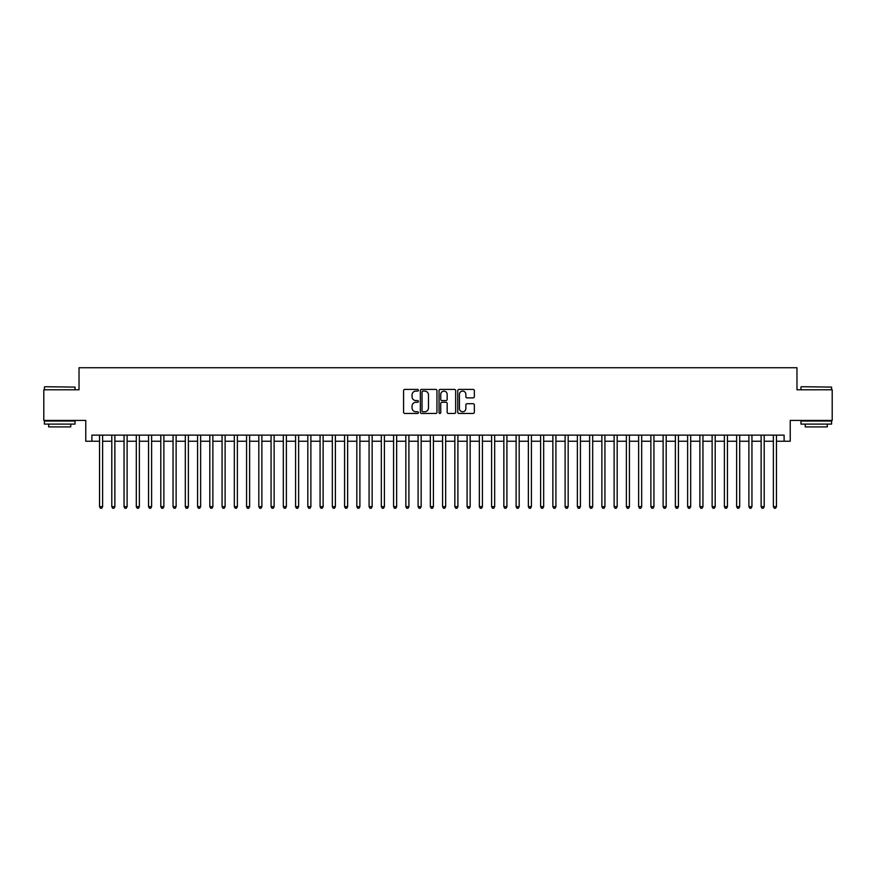 <?xml version="1.0" encoding="UTF-8"?>
<svg xmlns="http://www.w3.org/2000/svg" width="876" height="876" viewBox="0 0 876 876"><rect width="100%" height="100%" fill="white"/><g stroke="black" fill="none" stroke-linecap="round" stroke-linejoin="round"><path stroke-width="1.31" d="M418.399 390.247A0.843 0.843 0 0 0 417.556 389.404L404.778 389.404A1.205 1.205 0 0 0 403.573 390.608L403.573 412.257A1.205 1.205 0 0 0 404.778 413.45L417.556 413.45A0.843 0.843 0 0 0 418.399 412.618A0.843 0.843 0 0 0 417.556 411.775L415.903 411.775A3.843 3.843 0 0 1 412.059 407.92L412.059 406.114A3.843 3.843 0 0 1 415.903 402.27L417.556 402.27A0.843 0.843 0 0 0 418.399 401.427A0.843 0.843 0 0 0 417.556 400.584L415.903 400.584A3.843 3.843 0 0 1 412.059 396.74L412.059 394.934A3.843 3.843 0 0 1 415.903 391.09L417.556 391.09A0.843 0.843 0 0 0 418.399 390.247M473.149 397.879A1.205 1.205 0 0 0 474.343 396.675L474.343 390.608A1.205 1.205 0 0 0 473.149 389.404L458.958 389.404A1.205 1.205 0 0 0 457.754 390.608L457.754 412.257A1.205 1.205 0 0 0 458.958 413.45L473.149 413.45A1.205 1.205 0 0 0 474.343 412.257L474.343 404.92A1.205 1.205 0 0 0 473.149 403.716L467.072 403.716A1.205 1.205 0 0 0 465.868 404.92L465.868 408.555A3.219 3.219 0 0 1 462.648 411.775A3.219 3.219 0 0 1 459.44 408.555L459.44 394.299A3.219 3.219 0 0 1 462.648 391.09A3.219 3.219 0 0 1 465.868 394.299L465.868 396.675A1.205 1.205 0 0 0 467.072 397.879L473.149 397.879M91.892 441.252L91.892 435.12L784.108 435.12L784.108 441.252L790.24 441.252L790.24 420.414L832.2 420.414L832.2 389.787L796.974 389.787L796.974 367.734L79.026 367.734L79.026 389.787L43.8 389.787L43.8 420.414L85.76 420.414L85.76 441.252L99.546 441.252M436.949 390.608A1.205 1.205 0 0 0 435.744 389.404L421.553 389.404A1.205 1.205 0 0 0 420.349 390.608L420.349 412.257A1.205 1.205 0 0 0 421.553 413.45L435.744 413.45A1.205 1.205 0 0 0 436.949 412.257L436.949 390.608M440.256 389.404L454.447 389.404A1.205 1.205 0 0 1 455.651 390.608L455.651 412.257A1.205 1.205 0 0 1 454.447 413.45L448.37 413.45A1.205 1.205 0 0 1 447.165 412.257L447.165 403.475A1.205 1.205 0 0 0 445.972 402.27L441.942 402.27A1.205 1.205 0 0 0 440.738 403.475L440.738 412.618A0.843 0.843 0 0 1 439.894 413.45A0.843 0.843 0 0 1 439.051 412.618L439.051 390.608A1.205 1.205 0 0 1 440.256 389.404M102.612 441.252L111.799 441.252M114.865 441.252L124.053 441.252M127.108 441.252L136.306 441.252M139.361 441.252L148.548 441.252M151.614 441.252L160.801 441.252M163.867 441.252L173.054 441.252M176.12 441.252L185.307 441.252M188.373 441.252L197.56 441.252M200.626 441.252L209.813 441.252M212.879 441.252L222.066 441.252M225.121 441.252L234.319 441.252M237.374 441.252L246.561 441.252M249.627 441.252L258.814 441.252M261.88 441.252L271.067 441.252M274.133 441.252L283.32 441.252M286.386 441.252L295.573 441.252M298.639 441.252L307.826 441.252M310.892 441.252L320.079 441.252M323.135 441.252L332.332 441.252M335.388 441.252L344.586 441.252M347.641 441.252L356.828 441.252M359.894 441.252L369.081 441.252M372.147 441.252L381.334 441.252M384.4 441.252L393.587 441.252M396.653 441.252L405.84 441.252M408.906 441.252L418.093 441.252M421.159 441.252L430.346 441.252M433.401 441.252L442.599 441.252M445.654 441.252L454.841 441.252M457.907 441.252L467.094 441.252M470.16 441.252L479.347 441.252M482.413 441.252L491.6 441.252M494.666 441.252L503.853 441.252M506.919 441.252L516.106 441.252M519.172 441.252L528.359 441.252M531.414 441.252L540.612 441.252M543.668 441.252L552.865 441.252M555.921 441.252L565.108 441.252M568.174 441.252L577.361 441.252M580.427 441.252L589.614 441.252M592.68 441.252L601.867 441.252M604.933 441.252L614.12 441.252M617.186 441.252L626.373 441.252M629.439 441.252L638.626 441.252M641.681 441.252L650.879 441.252M653.934 441.252L663.121 441.252M666.187 441.252L675.374 441.252M678.44 441.252L687.627 441.252M690.693 441.252L699.88 441.252M702.946 441.252L712.133 441.252M715.199 441.252L724.386 441.252M727.452 441.252L736.639 441.252M739.694 441.252L748.892 441.252M751.947 441.252L761.135 441.252M764.2 441.252L773.388 441.252M776.454 441.252L784.108 441.252M422.878 391.09A0.843 0.843 0 0 0 422.035 391.933L422.035 410.932A0.843 0.843 0 0 0 422.878 411.775L424.619 411.775A3.843 3.843 0 0 0 428.474 407.92L428.474 394.934A3.843 3.843 0 0 0 424.619 391.09L422.878 391.09M447.165 394.364A3.219 3.219 0 0 0 443.957 391.145A3.219 3.219 0 0 0 440.738 394.364L440.738 399.379A1.205 1.205 0 0 0 441.942 400.584L445.972 400.584A1.205 1.205 0 0 0 447.165 399.379L447.165 394.364M102.612 435.12L102.612 506.667L99.546 506.667L99.546 435.12M102.612 506.667L101.693 508.266L100.466 508.266L99.546 506.667M44.785 386.721L75.04 387.093L44.785 386.721M59.732 424.094L44.413 424.094L44.413 421.027L75.04 421.027L75.04 424.094L59.732 424.094M70.759 424.094L70.759 426.908L48.706 426.908L48.706 424.094M801.321 386.721L831.587 387.093L801.321 386.721M816.268 424.094L800.96 424.094L800.96 421.027L831.587 421.027L831.587 424.094L816.268 424.094M827.294 424.094L827.294 426.908L805.241 426.908L805.241 424.094M114.865 435.12L114.865 506.667L111.799 506.667L111.799 435.12M114.865 506.667L113.946 508.266L112.719 508.266L111.799 506.667M127.108 435.12L127.108 506.667L124.053 506.667L124.053 435.12M127.108 506.667L126.188 508.266L124.972 508.266L124.053 506.667M139.361 435.12L139.361 506.667L136.306 506.667L136.306 435.12M139.361 506.667L138.441 508.266L137.214 508.266L136.306 506.667M151.614 435.12L151.614 506.667L148.548 506.667L148.548 435.12M151.614 506.667L150.694 508.266L149.468 508.266L148.548 506.667M163.867 435.12L163.867 506.667L160.801 506.667L160.801 435.12M163.867 506.667L162.947 508.266L161.721 508.266L160.801 506.667M176.12 435.12L176.12 506.667L173.054 506.667L173.054 435.12M176.12 506.667L175.2 508.266L173.974 508.266L173.054 506.667M188.373 435.12L188.373 506.667L185.307 506.667L185.307 435.12M188.373 506.667L187.453 508.266L186.227 508.266L185.307 506.667M200.626 435.12L200.626 506.667L197.56 506.667L197.56 435.12M200.626 506.667L199.706 508.266L198.48 508.266L197.56 506.667M212.879 435.12L212.879 506.667L209.813 506.667L209.813 435.12M212.879 506.667L211.959 508.266L210.733 508.266L209.813 506.667M225.121 435.12L225.121 506.667L222.066 506.667L222.066 435.12M225.121 506.667L224.212 508.266L222.986 508.266L222.066 506.667M237.374 435.12L237.374 506.667L234.319 506.667L234.319 435.12M237.374 506.667L236.454 508.266L235.239 508.266L234.319 506.667M249.627 435.12L249.627 506.667L246.561 506.667L246.561 435.12M249.627 506.667L248.707 508.266L247.481 508.266L246.561 506.667M261.88 435.12L261.88 506.667L258.814 506.667L258.814 435.12M261.88 506.667L260.96 508.266L259.734 508.266L258.814 506.667M274.133 435.12L274.133 506.667L271.067 506.667L271.067 435.12M274.133 506.667L273.213 508.266L271.987 508.266L271.067 506.667M286.386 435.12L286.386 506.667L283.32 506.667L283.32 435.12M286.386 506.667L285.466 508.266L284.24 508.266L283.32 506.667M298.639 435.12L298.639 506.667L295.573 506.667L295.573 435.12M298.639 506.667L297.72 508.266L296.493 508.266L295.573 506.667M310.892 435.12L310.892 506.667L307.826 506.667L307.826 435.12M310.892 506.667L309.973 508.266L308.746 508.266L307.826 506.667M323.135 435.12L323.135 506.667L320.079 506.667L320.079 435.12M323.135 506.667L322.226 508.266L320.999 508.266L320.079 506.667M335.388 435.12L335.388 506.667L332.332 506.667L332.332 435.12M335.388 506.667L334.468 508.266L333.252 508.266L332.332 506.667M347.641 435.12L347.641 506.667L344.586 506.667L344.586 435.12M347.641 506.667L346.721 508.266L345.494 508.266L344.586 506.667M359.894 435.12L359.894 506.667L356.828 506.667L356.828 435.12M359.894 506.667L358.974 508.266L357.747 508.266L356.828 506.667M372.147 435.12L372.147 506.667L369.081 506.667L369.081 435.12M372.147 506.667L371.227 508.266L370 508.266L369.081 506.667M384.4 435.12L384.4 506.667L381.334 506.667L381.334 435.12M384.4 506.667L383.48 508.266L382.254 508.266L381.334 506.667M396.653 435.12L396.653 506.667L393.587 506.667L393.587 435.12M396.653 506.667L395.733 508.266L394.507 508.266L393.587 506.667M408.906 435.12L408.906 506.667L405.84 506.667L405.84 435.12M408.906 506.667L407.986 508.266L406.76 508.266L405.84 506.667M421.159 435.12L421.159 506.667L418.093 506.667L418.093 435.12M421.159 506.667L420.239 508.266L419.013 508.266L418.093 506.667M433.401 435.12L433.401 506.667L430.346 506.667L430.346 435.12M433.401 506.667L432.492 508.266L431.266 508.266L430.346 506.667M445.654 435.12L445.654 506.667L442.599 506.667L442.599 435.12M445.654 506.667L444.734 508.266L443.508 508.266L442.599 506.667M457.907 435.12L457.907 506.667L454.841 506.667L454.841 435.12M457.907 506.667L456.987 508.266L455.761 508.266L454.841 506.667M470.16 435.12L470.16 506.667L467.094 506.667L467.094 435.12M470.16 506.667L469.24 508.266L468.014 508.266L467.094 506.667M482.413 435.12L482.413 506.667L479.347 506.667L479.347 435.12M482.413 506.667L481.493 508.266L480.267 508.266L479.347 506.667M494.666 435.12L494.666 506.667L491.6 506.667L491.6 435.12M494.666 506.667L493.746 508.266L492.52 508.266L491.6 506.667M506.919 435.12L506.919 506.667L503.853 506.667L503.853 435.12M506.919 506.667L506 508.266L504.773 508.266L503.853 506.667M519.172 435.12L519.172 506.667L516.106 506.667L516.106 435.12M519.172 506.667L518.253 508.266L517.026 508.266L516.106 506.667M531.414 435.12L531.414 506.667L528.359 506.667L528.359 435.12M531.414 506.667L530.506 508.266L529.279 508.266L528.359 506.667M543.668 435.12L543.668 506.667L540.612 506.667L540.612 435.12M543.668 506.667L542.748 508.266L541.532 508.266L540.612 506.667M555.921 435.12L555.921 506.667L552.865 506.667L552.865 435.12M555.921 506.667L555.001 508.266L553.774 508.266L552.865 506.667M568.174 435.12L568.174 506.667L565.108 506.667L565.108 435.12M568.174 506.667L567.254 508.266L566.027 508.266L565.108 506.667M580.427 435.12L580.427 506.667L577.361 506.667L577.361 435.12M580.427 506.667L579.507 508.266L578.28 508.266L577.361 506.667M592.68 435.12L592.68 506.667L589.614 506.667L589.614 435.12M592.68 506.667L591.76 508.266L590.533 508.266L589.614 506.667M604.933 435.12L604.933 506.667L601.867 506.667L601.867 435.12M604.933 506.667L604.013 508.266L602.787 508.266L601.867 506.667M617.186 435.12L617.186 506.667L614.12 506.667L614.12 435.12M617.186 506.667L616.266 508.266L615.04 508.266L614.12 506.667M629.439 435.12L629.439 506.667L626.373 506.667L626.373 435.12M629.439 506.667L628.519 508.266L627.293 508.266L626.373 506.667M641.681 435.12L641.681 506.667L638.626 506.667L638.626 435.12M641.681 506.667L640.761 508.266L639.546 508.266L638.626 506.667M653.934 435.12L653.934 506.667L650.879 506.667L650.879 435.12M653.934 506.667L653.014 508.266L651.788 508.266L650.879 506.667M666.187 435.12L666.187 506.667L663.121 506.667L663.121 435.12M666.187 506.667L665.267 508.266L664.041 508.266L663.121 506.667M678.44 435.12L678.44 506.667L675.374 506.667L675.374 435.12M678.44 506.667L677.52 508.266L676.294 508.266L675.374 506.667M690.693 435.12L690.693 506.667L687.627 506.667L687.627 435.12M690.693 506.667L689.773 508.266L688.547 508.266L687.627 506.667M702.946 435.12L702.946 506.667L699.88 506.667L699.88 435.12M702.946 506.667L702.026 508.266L700.8 508.266L699.88 506.667M715.199 435.12L715.199 506.667L712.133 506.667L712.133 435.12M715.199 506.667L714.279 508.266L713.053 508.266L712.133 506.667M727.452 435.12L727.452 506.667L724.386 506.667L724.386 435.12M727.452 506.667L726.533 508.266L725.306 508.266L724.386 506.667M739.694 435.12L739.694 506.667L736.639 506.667L736.639 435.12M739.694 506.667L738.786 508.266L737.559 508.266L736.639 506.667M751.947 435.12L751.947 506.667L748.892 506.667L748.892 435.12M751.947 506.667L751.028 508.266L749.812 508.266L748.892 506.667M764.2 435.12L764.2 506.667L761.135 506.667L761.135 435.12M764.2 506.667L763.281 508.266L762.054 508.266L761.135 506.667M776.454 435.12L776.454 506.667L773.388 506.667L773.388 435.12M776.454 506.667L775.534 508.266L774.307 508.266L773.388 506.667M44.413 389.787L44.413 387.093M51.399 421.027L51.399 420.414M68.054 421.027L68.054 420.414M75.04 389.787L75.04 387.093M800.96 389.787L800.96 387.093M807.946 421.027L807.946 420.414M824.601 421.027L824.601 420.414M831.587 389.787L831.587 387.093"/></g></svg>
